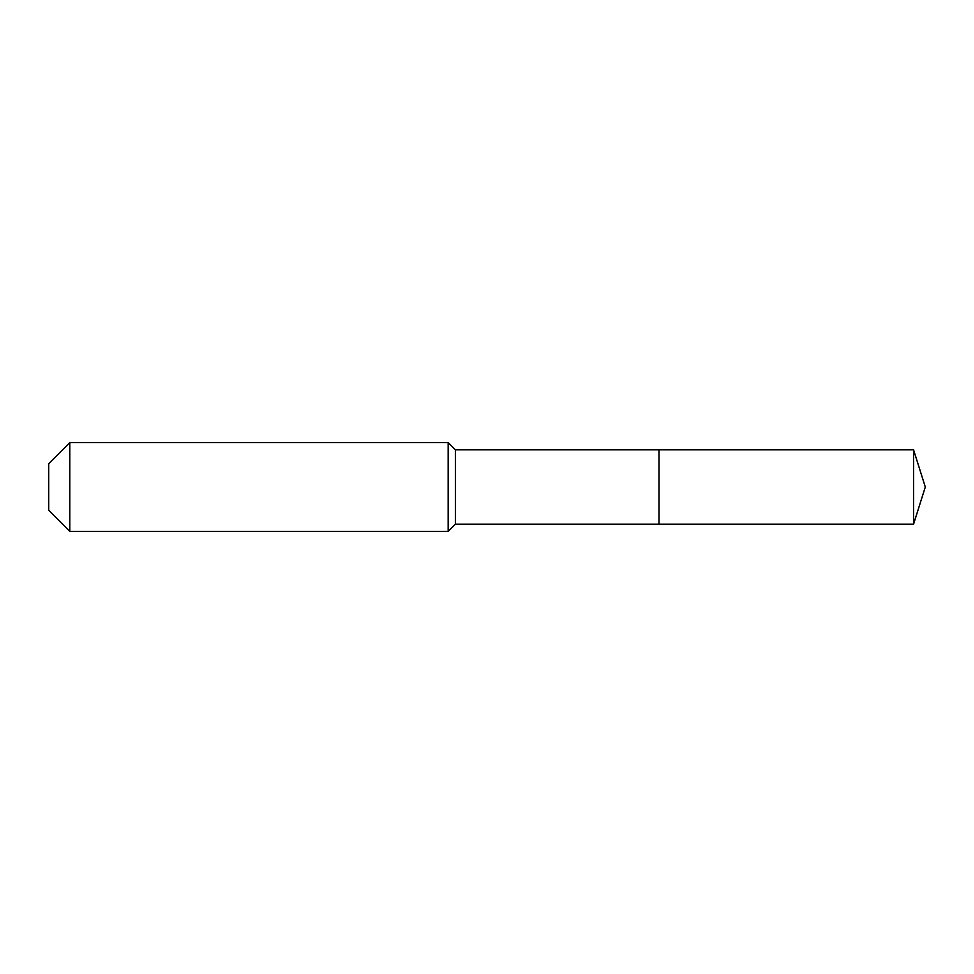 <?xml version="1.0" encoding="UTF-8"?>
<svg xmlns="http://www.w3.org/2000/svg" width="974" height="974" viewBox="0 0 974 974"><rect width="100%" height="100%" fill="white"/><g stroke="black" fill="none" stroke-linecap="round" stroke-linejoin="round"><path stroke-width="1.46" d="M913.575 524.17L913.575 449.83L925.3 487L913.575 524.17L658.996 524.17L913.575 524.17L925.3 487L913.575 524.17L658.996 524.17L658.996 449.83L455.382 449.83L448.162 442.61L69.787 442.61L48.7 463.697L48.7 510.303L69.787 531.39L69.787 442.61M925.3 487L913.575 449.83L658.996 449.83L658.996 524.17L455.382 524.17L455.382 449.83M455.382 524.17L448.162 531.39L448.162 442.61M448.162 531.39L69.787 531.39M913.575 449.83L658.996 449.83"/></g></svg>
